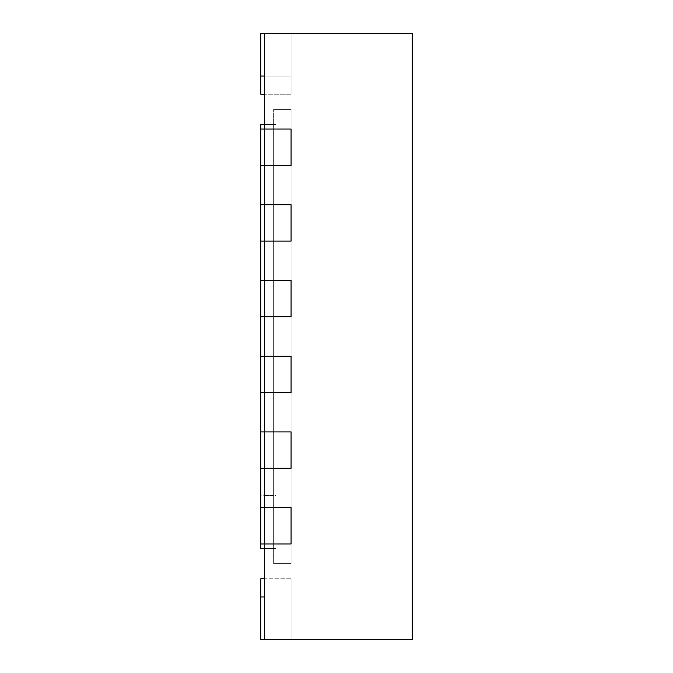 <?xml version="1.0" encoding="UTF-8"?>
<svg xmlns="http://www.w3.org/2000/svg" width="673" height="673" viewBox="0 0 673 673"><rect width="100%" height="100%" fill="white"/><g stroke="black" fill="none" stroke-linecap="round" stroke-linejoin="round"><path stroke-width="0.5" stroke-dasharray="3.37 2.52" d="M264.573 33.65L291.072 33.65L260.788 33.65L291.072 33.65L260.788 33.65L260.788 94.22L260.788 33.65L291.072 33.65L260.788 33.65L291.072 33.65L260.788 33.65L291.072 33.65L260.788 33.65L260.788 94.22L260.788 33.65L260.788 94.22L260.788 33.65L260.788 76.049L260.788 33.65L412.213 33.65L412.213 639.35L264.573 639.35L264.573 578.78L264.573 639.35L264.573 578.78L264.573 639.35L264.573 578.78L264.573 639.35L264.573 578.78L264.573 639.35L264.573 578.78L264.573 639.35L264.573 578.78L264.573 639.35L291.072 639.35L264.573 639.35L291.072 639.35L264.573 639.35L291.072 639.35L264.573 639.35L291.072 639.35L264.573 639.35L291.072 639.35L264.573 639.35L291.072 639.35L264.573 639.35L264.573 33.65L264.573 94.22L264.573 76.049L264.573 94.22L264.573 76.049L264.573 94.22L264.573 76.049L264.573 94.22L264.573 76.049L264.573 94.22L264.573 76.049L264.573 94.22L264.573 76.049L291.072 76.049L291.072 33.65L264.573 33.65L264.573 76.049L291.072 76.049L291.072 94.22L291.072 33.65L264.573 33.65L264.573 76.049L291.072 76.049L291.072 94.22L291.072 33.65L264.573 33.65L264.573 76.049L291.072 76.049L291.072 94.22L291.072 33.65L264.573 33.65L264.573 76.049L291.072 76.049L291.072 94.22L291.072 33.65L264.573 33.65L264.573 76.049L291.072 76.049L291.072 94.22L291.072 33.65L264.573 33.65L264.573 76.049L291.072 76.049L291.072 94.22L291.072 33.65L291.072 94.22L291.072 33.65L291.072 94.22L291.072 33.65L291.072 94.22L291.072 33.65L291.072 94.22L291.072 33.65L291.072 94.22L291.072 33.65L291.072 76.049L291.072 33.65L291.072 76.049L291.072 33.65L291.072 76.049L291.072 33.65L291.072 76.049L260.788 76.049L260.788 33.65L260.788 94.22L260.788 33.65L291.072 33.65L264.573 33.65L264.573 76.049M264.573 165.39L264.573 129.048L291.072 129.048L291.072 165.39L291.072 129.048L264.573 129.048L291.072 129.048L291.072 165.39L264.573 165.39L291.072 165.39L291.072 129.048L260.788 129.048L260.788 165.39L260.788 129.048L291.072 129.048L291.072 165.39L291.072 129.048L260.788 129.048L260.788 165.39L291.072 165.39L264.573 165.39M264.573 241.102L264.573 204.76L291.072 204.76L264.573 204.76L291.072 204.76L291.072 241.102L291.072 204.76L291.072 241.102L264.573 241.102L291.072 241.102L291.072 204.76L260.788 204.76L260.788 241.102L260.788 204.76L291.072 204.76L291.072 241.102L291.072 204.76L260.788 204.76L260.788 241.102L291.072 241.102L264.573 241.102M264.573 316.815L264.573 280.473L291.072 280.473L264.573 280.473L291.072 280.473L291.072 316.815L291.072 280.473L291.072 316.815L264.573 316.815L291.072 316.815L291.072 280.473L260.788 280.473L260.788 316.815L260.788 280.473L291.072 280.473L291.072 316.815L291.072 280.473L260.788 280.473L260.788 316.815L291.072 316.815L264.573 316.815M264.573 392.527L264.573 356.185L291.072 356.185L264.573 356.185L291.072 356.185L291.072 392.527L291.072 356.185L291.072 392.527L264.573 392.527L291.072 392.527L291.072 356.185L260.788 356.185L260.788 392.527L260.788 356.185L291.072 356.185L291.072 392.527L291.072 356.185L260.788 356.185L260.788 392.527L291.072 392.527L264.573 392.527M264.573 468.24L264.573 431.898L291.072 431.898L264.573 431.898L291.072 431.898L291.072 468.24L291.072 431.898L291.072 468.24L264.573 468.24L291.072 468.24L291.072 431.898L260.788 431.898L260.788 468.24L260.788 431.898L291.072 431.898L291.072 468.24L291.072 431.898L260.788 431.898L260.788 468.24L291.072 468.24L264.573 468.24M264.573 543.952L264.573 507.61L291.072 507.61L264.573 507.61L291.072 507.61L291.072 543.952L291.072 507.61L291.072 543.952L264.573 543.952L291.072 543.952L291.072 507.61L260.788 507.61L260.788 543.952L260.788 507.61L291.072 507.61L291.072 543.952L291.072 507.61L260.788 507.61L260.788 543.952L291.072 543.952L264.573 543.952M273.659 495.496L273.659 548.495L264.573 548.495L273.659 548.495L273.659 124.505L264.573 124.505L264.573 548.495L264.573 124.505L273.659 124.505L273.659 495.496L264.573 495.496M264.573 639.35L291.072 639.35L291.072 578.78L291.072 639.35L291.072 578.78L291.072 639.35L291.072 578.78L291.072 639.35L291.072 578.78L291.072 639.35L291.072 578.78L291.072 639.35L291.072 578.78L291.072 639.35L291.072 578.78L291.072 639.35L291.072 578.78L291.072 639.35L291.072 578.78L291.072 639.35L291.072 578.78L291.072 639.35L291.072 578.78L291.072 639.35L260.788 639.35L260.788 578.78L260.788 639.35L291.072 639.35L260.788 639.35L260.788 578.78L260.788 639.35L291.072 639.35L260.788 639.35L260.788 578.78L260.788 639.35L291.072 639.35L260.788 639.35L260.788 578.78L260.788 639.35L291.072 639.35L260.788 639.35L260.788 578.78L260.788 639.35L291.072 639.35L260.788 639.35L260.788 578.78L291.072 578.78L291.072 596.951L291.072 578.78L264.573 578.78M273.659 563.638L273.659 109.363L273.659 563.638L291.072 563.638L291.072 109.363L273.659 109.363L291.072 109.363L291.072 563.638L273.659 563.638M264.573 124.505L275.93 124.505L260.788 124.505L260.788 495.496L275.93 495.496L275.93 548.495L275.93 124.505L275.93 495.496M260.788 495.496L260.788 548.495L275.93 548.495L264.573 548.495M275.93 563.638L275.93 109.363L275.93 563.638L291.072 563.638L291.072 109.363L291.072 563.638L275.93 563.638M275.93 109.363L291.072 109.363L275.93 109.363M260.788 165.39L291.072 165.39L260.788 165.39L260.788 129.048M260.788 241.102L291.072 241.102L260.788 241.102L260.788 204.76M260.788 316.815L291.072 316.815L260.788 316.815L260.788 280.473M260.788 392.527L291.072 392.527L260.788 392.527L260.788 356.185M260.788 468.24L291.072 468.24L260.788 468.24L260.788 431.898M260.788 543.952L291.072 543.952L260.788 543.952L260.788 507.61M260.788 76.049L291.072 76.049L260.788 76.049L291.072 76.049L260.788 76.049L291.072 76.049L260.788 76.049L291.072 76.049L260.788 76.049L291.072 76.049L260.788 76.049L260.788 94.22L291.072 94.22L264.573 94.22M260.788 596.951L264.573 596.951"/><path stroke-width="1.01" d="M264.573 33.65L264.573 129.048L291.072 129.048L291.072 165.39L264.573 165.39L264.573 204.76L291.072 204.76L291.072 241.102L264.573 241.102L264.573 280.473L291.072 280.473L291.072 316.815L264.573 316.815L264.573 356.185L291.072 356.185L291.072 392.527L264.573 392.527L264.573 431.898L291.072 431.898L291.072 468.24L264.573 468.24L264.573 507.61L291.072 507.61L291.072 543.952L264.573 543.952L264.573 639.35L412.213 639.35L412.213 33.65L260.788 33.65L260.788 76.049L264.573 76.049M264.573 548.495L260.788 548.495L260.788 543.952L291.072 543.952L291.072 507.61L260.788 507.61L260.788 468.24L291.072 468.24L291.072 431.898L260.788 431.898L260.788 392.527L291.072 392.527L291.072 356.185L260.788 356.185L260.788 316.815L291.072 316.815L291.072 280.473L260.788 280.473L260.788 241.102L291.072 241.102L291.072 204.76L260.788 204.76L260.788 165.39L291.072 165.39L291.072 129.048L260.788 129.048L260.788 124.505L264.573 124.505M260.788 129.048L260.788 165.39M260.788 204.76L260.788 241.102M260.788 280.473L260.788 316.815M260.788 356.185L260.788 392.527M260.788 431.898L260.788 468.24M260.788 507.61L260.788 543.952M264.573 578.78L260.788 578.78L260.788 639.35L264.573 639.35M264.573 94.22L260.788 94.22L260.788 76.049M260.788 596.951L264.573 596.951"/></g></svg>
